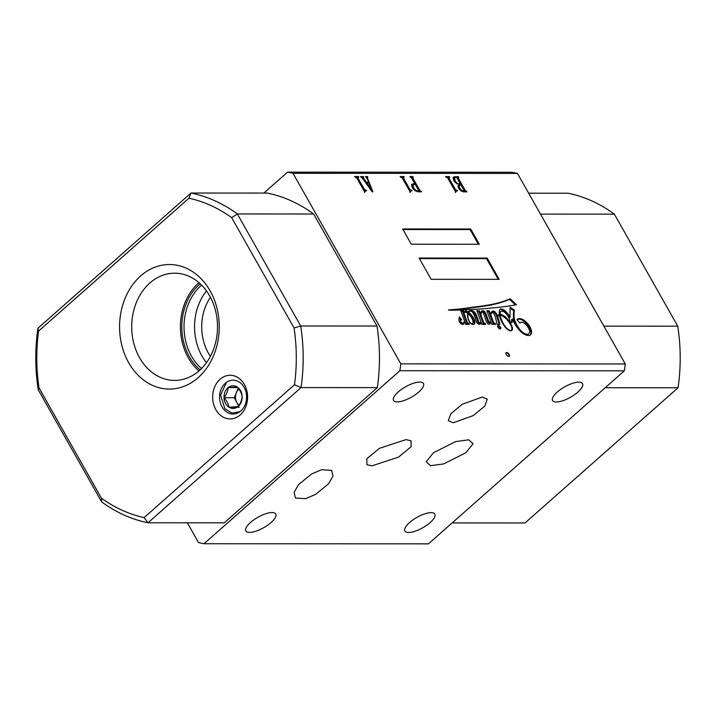 <?xml version="1.0" encoding="UTF-8"?>
<svg xmlns="http://www.w3.org/2000/svg" width="716" height="716" viewBox="0 0 716 716"><rect width="100%" height="100%" fill="white"/><g stroke="black" fill="none" stroke-linecap="round" stroke-linejoin="round"><path stroke-width="1.07" d="M228.109 387.598A11.349 9.084 90 0 1 237.175 386.971A11.349 9.084 90 0 1 242.142 396.467A11.349 9.084 90 0 1 238.043 406.59A11.349 9.084 90 0 1 228.977 407.225A11.349 9.084 90 0 1 224.01 397.729A11.349 9.084 90 0 1 228.109 387.598C227.93 390.972 226.56 394.346 224.01 397.729C226.838 400.862 228.494 404.03 228.977 407.225L238.043 406.59C240.594 403.215 241.963 399.841 242.142 396.467C241.686 393.326 240.03 390.166 237.175 386.971L228.109 387.598L237.721 387.607M226.354 382.416L220.618 395.08L224.851 408.657L232.011 413.15L239.923 411.682M238.992 405.247A9.827 7.867 90 0 1 236.799 402.481A9.827 7.867 90 0 1 236.37 392.663A9.827 7.867 90 0 1 238.875 389.056M238.186 388.17L234.32 397.729L238.571 405.856M239.287 407.225L228.977 407.225M234.32 397.729L224.01 397.729M244.129 387.329A16.907 13.532 -90 0 0 233.64 380.196A16.907 13.532 -90 0 0 221.19 389.012A16.907 13.532 -90 0 0 222.023 406.858A16.907 13.532 -90 0 0 233.631 413.991A16.907 13.532 -90 0 0 245.221 404.558A16.907 13.532 -90 0 0 244.129 387.329M244.389 384.492A21.82 17.47 -90 0 0 220.045 379.274A21.82 17.47 -90 0 0 215.865 409.695A21.82 17.47 -90 0 0 240.209 414.913A21.82 17.47 -90 0 0 244.389 384.492M508.852 356.496A2.452 1.199 48.5 0 0 509.345 356.335A2.452 1.199 48.5 0 0 508.924 354.089A2.452 1.199 48.5 0 0 506.579 352.487A2.452 1.199 48.5 0 0 506.087 352.648A2.452 1.199 48.5 0 0 506.498 354.894A2.452 1.199 48.5 0 0 508.852 356.496M509.157 356.443A2.452 1.199 48.5 0 0 508.476 354.196A2.452 1.199 48.5 0 0 506.257 352.773A2.452 1.199 48.5 0 0 505.952 352.818M500.484 327.176A2.148 1.047 48.5 0 0 497.781 325.574A2.148 1.047 48.5 0 0 497.915 327.176A2.148 1.047 48.5 0 0 500.618 328.787A2.148 1.047 48.5 0 0 500.484 327.176M500.18 328.93A2.148 1.047 48.5 0 0 499.849 327.749A2.148 1.047 48.5 0 0 497.584 325.995M469.114 320.813A4.466 2.184 48.5 0 0 469.436 321.466A4.466 2.184 48.5 0 0 470.564 323.014A2.085 1.02 48.5 0 0 471.808 323.829A3.41 1.665 48.5 0 0 472.596 323.605A3.41 1.665 48.5 0 0 472.891 323.068A6.596 3.222 48.5 0 0 472.927 321.135A10.418 5.102 48.5 0 0 470.904 316.651A10.23 5.003 48.5 0 0 468.139 313.572A5.075 2.488 48.5 0 0 467.96 314.19A128.236 62.757 -131.5 0 1 467.906 316.374A10.821 5.289 48.5 0 0 468.121 317.922A15.475 7.572 48.5 0 0 469.114 320.813L468.953 320.947M500.35 316.615A27.772 13.595 48.5 0 0 503.715 324.312A27.772 13.595 48.5 0 0 503.903 324.634A14.069 6.883 48.5 0 0 506.847 328.393A6.757 3.303 48.5 0 0 509.658 330.264A3.84 1.88 48.5 0 0 511.242 330.291A6.381 3.124 48.5 0 0 511.296 330.255A6.381 3.124 48.5 0 0 511.126 325.896A11.465 5.612 48.5 0 0 504.816 317.635A11.948 5.844 48.5 0 0 500.081 315.004A12.584 6.158 48.5 0 0 500.35 316.615L499.849 317.063M514.312 323.014A24.407 11.948 48.5 0 0 519.315 330.148A10.498 5.137 48.5 0 0 526.86 335.276A10.552 5.164 48.5 0 0 530.565 334.846A14.06 6.883 48.5 0 0 531.621 331.741A11.393 5.576 48.5 0 0 529.661 326.326A11.295 5.531 48.5 0 0 522.904 319.524A10.928 5.343 48.5 0 0 517.283 319.327A10.928 5.343 48.5 0 0 516.943 319.685L520.013 323.176A5.835 2.855 -131.5 0 1 520.407 322.603A5.835 2.855 -131.5 0 1 525.992 324.634A8.359 4.09 -131.5 0 1 529.634 331.266A9.523 4.663 -131.5 0 1 528.739 333.835A9.523 4.663 -131.5 0 1 528.256 334.166A8.789 4.296 -131.5 0 1 524.622 333.558A8.198 4.01 -131.5 0 1 518.518 327.606A18.088 8.852 -131.5 0 1 516.871 324.992A18.088 8.852 -131.5 0 1 514.061 316.812A82.251 40.257 -131.5 0 1 514.374 310.144L510.06 307.164L510.043 317.206A15.967 7.813 48.5 0 0 506.015 311.702A6.453 3.159 48.5 0 0 502.113 309.142A5.576 2.73 48.5 0 0 500.019 309.348A5.576 2.73 48.5 0 0 499.571 310.118A22.796 11.152 48.5 0 0 499.32 314.324A8.95 4.377 48.5 0 0 498.542 314.772A8.95 4.377 48.5 0 0 498.112 315.282A15.671 7.67 48.5 0 0 497.522 316.293A81.087 39.684 48.5 0 0 497.146 315.246A6.641 3.249 48.5 0 0 495.239 312.087A3.052 1.495 48.5 0 0 492.689 311.111A14.016 6.865 48.5 0 0 491.901 311.63A14.016 6.865 48.5 0 0 490.612 314.387L489.297 310.807L486.844 310.672L490.666 321.09A5.889 2.882 -131.5 0 1 490.138 322.119A5.889 2.882 -131.5 0 1 489.86 322.307L488.831 321.681A22.384 10.955 -131.5 0 1 487.668 318.495A98.02 47.972 48.5 0 0 486.227 314.601A6.426 3.15 48.5 0 0 484.902 311.934A1.924 0.94 48.5 0 0 483.121 310.735A6.596 3.231 48.5 0 0 481.582 311.165A6.596 3.231 48.5 0 0 481.125 311.845A26.769 13.103 48.5 0 0 480.57 314.073L479.335 310.789L476.883 310.735L480.83 321.341A6.999 3.428 -131.5 0 1 480.176 322.755A6.999 3.428 -131.5 0 1 480.105 322.818A0.958 0.474 -131.5 0 1 480.06 322.862A0.958 0.474 -131.5 0 1 479.219 322.603A1.656 0.814 -131.5 0 1 478.78 322.012A1.656 0.814 -131.5 0 1 478.655 321.761A30.895 15.117 48.5 0 0 477.089 317.099A14.266 6.981 48.5 0 0 475.836 314.1A3.732 1.826 48.5 0 0 473.84 311.558A4.045 1.978 48.5 0 0 471.728 310.663A10.838 5.307 48.5 0 0 469.222 311.057A7.733 3.786 48.5 0 0 468.998 311.227A7.733 3.786 48.5 0 0 468.443 312.078A5.209 2.551 48.5 0 0 465.74 311.004A13.72 6.713 48.5 0 0 464.263 311.773A13.72 6.713 48.5 0 0 463.735 312.373L463.449 311.021L460.737 310.646L464.353 320.491A9.684 4.735 -131.5 0 1 463.512 322.979A2.828 1.387 -131.5 0 1 462.178 322.952A5.871 2.873 -131.5 0 1 461.462 322.477A1.79 0.877 -131.5 0 1 460.657 321.565A1.593 0.779 -131.5 0 1 460.567 320.625A5.934 2.9 -131.5 0 1 460.871 320.24A5.934 2.9 -131.5 0 1 461.686 319.873L459.439 316.821A10.686 5.236 -131.5 0 1 459.216 317.832A65.953 32.274 48.5 0 0 458.875 319.945A4.305 2.103 48.5 0 0 459.547 321.994A4.305 2.103 48.5 0 0 459.958 322.639A2.801 1.369 48.5 0 0 462.76 324.276A4.573 2.237 48.5 0 0 463.753 323.972A4.573 2.237 48.5 0 0 463.968 323.713A24.362 11.921 48.5 0 0 464.782 321.663L465.794 324.411L469.293 324.375L468.873 323.328L467.539 323.122L463.977 313.053A5.254 2.569 -131.5 0 1 464.29 312.632A5.254 2.569 -131.5 0 1 467.602 313.062A24.604 12.047 48.5 0 0 467.637 317.027A47.175 23.091 48.5 0 0 468.022 318.45A11.009 5.388 48.5 0 0 469.463 321.923A3.374 1.656 48.5 0 0 472.265 324.446A6.399 3.133 48.5 0 0 474.269 324.097A6.399 3.133 48.5 0 0 474.35 324.026A7.786 3.813 48.5 0 0 474.815 321.52A9.183 4.493 48.5 0 0 473.276 317.788A11.787 5.773 48.5 0 0 468.819 312.364A7.437 3.643 -131.5 0 1 469.374 311.496A7.437 3.643 -131.5 0 1 469.938 311.156A2.971 1.45 -131.5 0 1 472.247 311.979A5.048 2.47 -131.5 0 1 473.768 314.405A33.929 16.602 -131.5 0 1 475.746 319.622A19.788 9.684 48.5 0 0 476.65 322.29A2.309 1.128 48.5 0 0 476.659 322.316A2.309 1.128 48.5 0 0 478.673 324.124A4.896 2.399 48.5 0 0 480.454 323.918A4.896 2.399 48.5 0 0 480.49 323.892A5.638 2.757 48.5 0 0 480.615 323.784A5.638 2.757 48.5 0 0 481.143 322.2L481.966 324.411L485.636 324.446L485.233 323.247L484.016 323.274L480.991 315.21A18.034 8.825 -131.5 0 1 481.179 313.653A5.63 2.757 -131.5 0 1 481.707 312.427A5.63 2.757 -131.5 0 1 482.342 312.104L483.13 312.758A5.236 2.56 -131.5 0 1 483.748 313.984A8.717 4.269 -131.5 0 1 484.079 314.933A163.123 79.834 -131.5 0 1 485.305 318.593A17.417 8.52 48.5 0 0 486.379 321.475A5.057 2.479 48.5 0 0 486.728 322.173A5.057 2.479 48.5 0 0 487.489 323.301A1.557 0.761 48.5 0 0 488.357 324.062A3.222 1.575 48.5 0 0 489.762 324.044A15.17 7.429 48.5 0 0 490.916 321.77L491.856 324.366L495.562 324.375L495.042 323.113L493.78 323.05L490.782 314.861A22.16 10.847 -131.5 0 1 491.14 313.885A13.935 6.82 -131.5 0 1 491.901 312.928A13.935 6.82 -131.5 0 1 492.545 312.48L493.199 312.74A2.685 1.316 -131.5 0 1 494.067 314.011A22.285 10.91 -131.5 0 1 496.116 320.079L497.056 324.339L499.92 324.402A81.087 39.684 48.5 0 0 497.772 317.018A12.843 6.283 -131.5 0 1 498.39 315.72A4.958 2.425 -131.5 0 1 498.694 315.309A4.958 2.425 -131.5 0 1 499.41 314.995A22.796 11.152 48.5 0 0 500.072 317.85A19.976 9.773 48.5 0 0 502.301 322.773A19.976 9.773 48.5 0 0 505.04 326.935A7.223 3.535 48.5 0 0 509.685 330.649A5.961 2.918 48.5 0 0 511.94 330.425A5.961 2.918 48.5 0 0 512.074 330.291A8.69 4.251 48.5 0 0 511.17 324.581A15.788 7.724 48.5 0 0 505.612 317.072A14.678 7.187 48.5 0 0 501.236 314.467A3.929 1.924 48.5 0 0 500.063 314.181A12.584 6.158 -131.5 0 1 500.305 312.749A5.433 2.658 -131.5 0 1 500.815 311.576A5.433 2.658 -131.5 0 1 503.625 311.675A6.256 3.061 -131.5 0 1 507.966 316.114A13.013 6.372 -131.5 0 1 510.06 322.388L512.119 322.585A287.367 140.631 48.5 0 0 512.262 318.996L514.016 322.495A24.407 11.948 48.5 0 0 514.312 323.014M518.465 329.109A8.198 4.01 -131.5 0 1 517.874 328.17A18.088 8.852 -131.5 0 1 516.227 325.565A18.088 8.852 -131.5 0 1 513.417 317.376L514.061 316.812M489.198 322.898L489.842 322.334L489.198 322.898L488.231 322.325L488.831 321.681M480.006 322.898L479.46 323.381A0.958 0.474 -131.5 0 1 479.416 323.435A0.958 0.474 -131.5 0 1 478.574 323.176A1.656 0.814 -131.5 0 1 478.145 322.576A1.656 0.814 -131.5 0 1 478.02 322.325L478.655 321.761M482.387 397.022L487.283 399.188L484.777 406.097L473.267 415.593L453.201 422.798L448.305 420.641L450.812 413.732L462.321 404.227L482.387 397.022M371.998 465.83L398.508 457.13L411.1 446.775L411.002 440.734L405.945 439.633L379.426 448.323L366.843 458.679L366.932 464.729L371.998 465.83M315.541 494.434L328.653 483.694L333.003 476.024L331.633 470.376L321.636 469.714L311.585 473.956L298.474 484.696L294.133 492.366L295.493 498.014L305.49 498.676L315.541 494.434M433.466 452.754L426.226 461.757L430.513 465.722L443.75 463.896L465.83 452.763L473.07 443.759L468.783 439.794L455.546 441.62L433.466 452.754M249.553 532.409A17.193 5.952 150.5 0 0 267.668 525.177A17.193 5.952 150.5 0 0 275.758 514.016A17.193 5.952 150.5 0 0 272.026 512.558A17.193 5.952 150.5 0 0 253.911 519.789A17.193 5.952 150.5 0 0 245.821 530.95A17.193 5.952 150.5 0 0 249.553 532.409M408.612 532.489A17.193 5.952 150.5 0 0 426.727 525.258A17.193 5.952 150.5 0 0 434.809 514.097A17.193 5.952 150.5 0 0 431.086 512.629A17.193 5.952 150.5 0 0 412.971 519.87A17.193 5.952 150.5 0 0 404.88 531.03A17.193 5.952 150.5 0 0 408.612 532.489M556.314 402.007A17.193 5.952 150.5 0 0 574.429 394.776A17.193 5.952 150.5 0 0 582.52 383.615A17.193 5.952 150.5 0 0 578.788 382.147A17.193 5.952 150.5 0 0 560.673 389.388A17.193 5.952 150.5 0 0 552.582 400.548A17.193 5.952 150.5 0 0 556.314 402.007M397.255 401.927A17.193 5.952 150.5 0 0 415.37 394.695A17.193 5.952 150.5 0 0 423.46 383.534A17.193 5.952 150.5 0 0 419.737 382.075A17.193 5.952 150.5 0 0 401.613 389.307A17.193 5.952 150.5 0 0 393.531 400.468A17.193 5.952 150.5 0 0 397.255 401.927M206.494 290.938A50.657 40.544 -90 0 0 201.984 356.076A50.657 40.544 -90 0 0 206.459 362.699M210.423 297.283A45.547 36.453 -90 0 0 208.392 353.122A45.547 36.453 -90 0 0 210.397 356.353M201.572 285.111A50.657 40.544 -90 0 0 191.458 356.067A50.657 40.544 -90 0 0 201.536 368.516M200.194 283.769A51.856 41.501 -90 0 0 189.418 356.765A51.856 41.501 -90 0 0 200.149 369.859M209.636 295.851A53.602 42.897 -90 0 0 174.632 273.199A53.602 42.897 -90 0 0 136.514 302.152A53.602 42.897 -90 0 0 139.575 357.749A53.602 42.897 -90 0 0 174.579 380.402A53.602 42.897 -90 0 0 212.697 351.449A53.602 42.897 -90 0 0 209.636 295.851M198.976 282.686A53.602 42.897 -90 0 0 188.281 357.767A53.602 42.897 -90 0 0 198.941 370.942M210.11 290.848A62.274 49.843 -90 0 0 140.64 275.955A62.274 49.843 -90 0 0 128.71 362.752A62.274 49.843 -90 0 0 198.171 377.645A62.274 49.843 -90 0 0 210.11 290.848M231.671 217.664A162.129 129.757 -90 0 0 188.97 198.216L38.575 331.069A162.129 129.757 -90 0 0 39.013 387.857L101.412 498.148A162.129 129.757 -90 0 0 144.113 517.596L294.509 384.743A162.129 129.757 -90 0 0 294.07 327.955L231.671 217.664L237.336 213.959L300.72 325.995L377.01 326.031L313.626 213.994A167.043 133.686 -90 0 0 267.265 193.069L190.975 193.034A167.043 133.686 90 0 1 237.336 213.959L313.626 213.994M372.839 191.619L372.329 191.969L362.529 178.418L360.533 176.557L363.37 176.566L363.737 177.21L363.137 177.613L366.449 182.267L368.686 182.267L366.843 177.774L365.446 176.566L367.46 176.566L367.397 177.917L372.839 191.619M363.737 177.21L362.493 178.177L362.967 178.902L363.603 178.338M367.827 177.21L367.066 178.203M411.53 184.871L414.824 183.681L411.53 177.854L409.919 176.584L412.881 176.584L413.248 177.228L412.711 177.854L419.889 190.537L421.509 191.825L418.305 191.825L415.065 190.698L412.309 187.708L411.53 184.871L411.915 184.155M412.837 177.228L412.067 178.418L419.245 191.109L419.889 190.537M466.93 191.852L463.494 191.852L460.773 190.698L458.634 188.281L457.945 186.097L458.992 184.728L453.917 180.88L453.076 177.854L453.479 177.058L458.365 176.61L458.732 177.255L458.177 177.962L465.355 190.644L466.93 191.852M458.195 177.255L457.542 178.526L464.711 191.208L465.355 190.644M470.698 229.004L402.661 228.968L411.279 244.21L479.326 244.245L470.698 229.004L470.054 229.567L402.983 229.532M487.157 258.082L419.111 258.046L431.139 279.312L499.186 279.338L487.157 258.082L486.513 258.646L419.433 258.619M516.424 304.703L510.186 298.796A303.28 148.418 -131.5 0 1 494.622 303.79A525.884 257.357 -131.5 0 1 480.445 306.233A945.46 462.688 48.5 0 0 466.841 308.086A3435.126 1681.087 -131.5 0 1 456.029 309.348A2920.779 1429.378 48.5 0 0 448.449 309.912L448.61 310.073A154.334 75.529 48.5 0 0 456.736 310.1A388.439 190.098 48.5 0 0 467.423 309.688A1357.303 664.242 48.5 0 0 483.3 308.802A3198.999 1565.534 48.5 0 0 498.81 307.289A534.333 261.492 48.5 0 0 516.424 304.703M187.35 522.805L198.529 542.567L204.015 543.739L399.886 370.709L400.826 363.862L625.274 363.97L517.471 173.433L293.023 173.326L287.537 172.153L263.855 193.069M400.826 363.862L293.023 173.326M456.343 191.083L455.653 192.004L447.804 178.132L445.629 176.601L449.424 176.601L449.791 177.246L449.022 177.246L448.986 178.132L455.51 189.668L457.622 190.778L456.343 191.083L455.483 192.577M449.022 177.246L448.341 178.705L454.866 190.232L455.51 189.668M410.859 191.056L410.17 191.986L402.32 178.114L400.146 176.584L403.94 176.584L404.307 177.228L403.538 177.228L403.502 178.114L410.026 189.651L412.139 190.751L410.859 191.056L410 192.55M403.538 177.228L402.857 178.678L409.391 190.214L410.026 189.651M365.375 191.038L364.686 191.96L356.837 178.087L354.671 176.557L358.456 176.557L358.823 177.201L358.054 177.201L358.018 178.087L364.542 189.624L366.655 190.733L365.375 191.038L364.516 192.532M358.054 177.201L357.382 178.66L363.907 190.196L364.542 189.624M204.015 543.739L428.463 543.847L624.334 370.825L399.886 370.709M287.537 172.153L511.985 172.261L517.471 173.433M625.274 363.97L624.334 370.825M377.332 387.625L301.042 387.589L147.997 522.787L224.287 522.823L377.332 387.625A167.043 133.686 -90 0 0 377.01 326.031M144.113 517.596L147.997 522.787A167.043 133.686 90 0 1 101.636 501.853L38.252 389.826A167.043 133.686 90 0 1 37.93 328.232L190.975 193.034L188.97 198.216M528.65 193.195L568.003 193.213A167.043 133.686 -90 0 1 614.364 214.147L540.482 214.111M603.865 326.138L677.748 326.174L614.364 214.147M452.145 522.931L525.025 522.966L678.07 387.768L605.19 387.732M294.07 327.955L300.72 325.995A167.043 133.686 90 0 1 301.042 387.589L294.509 384.743M678.07 387.768A167.043 133.686 -90 0 0 677.748 326.174M505.756 318.45A15.788 7.724 48.5 0 0 504.968 317.635L505.612 317.072M504.968 317.635A14.678 7.187 48.5 0 0 500.6 315.04L501.236 314.467M510.714 324.983L511.17 324.581M511.51 330.685A8.69 4.251 48.5 0 0 511.779 329.476M499.133 324.384A81.087 39.684 48.5 0 0 497.128 317.582A12.843 6.283 -131.5 0 1 497.745 316.284A4.958 2.425 -131.5 0 1 498.05 315.872L498.694 315.309M497.745 316.284L498.39 315.72M497.128 317.582L497.772 317.018M490.63 314.243A13.935 6.82 -131.5 0 1 491.257 313.492L491.901 312.928M487.068 311.281L488.661 311.37L489.968 314.95L491.14 313.885M494.684 324.375L494.398 323.686L493.136 323.614L490.138 315.434A22.16 10.847 -131.5 0 1 490.487 314.494M490.138 315.434L490.782 314.861M493.136 323.614L493.78 323.05M494.398 323.686L495.042 323.113M489.484 324.196A15.17 7.429 48.5 0 0 490.272 322.334L490.916 321.77M484.804 324.438L484.598 323.82L483.372 323.838L480.347 315.774A18.034 8.825 -131.5 0 1 480.534 314.226A5.63 2.757 -131.5 0 1 480.552 314.082M480.615 313.751A5.63 2.757 -131.5 0 1 481.062 312.999L481.707 312.427M480.534 314.226L481.179 313.653M480.347 315.774L480.991 315.21M483.372 323.838L484.016 323.274M484.598 323.82L485.233 323.247M480.203 324.088A5.638 2.757 48.5 0 0 480.508 322.773L481.143 322.2M473.876 324.357A7.786 3.813 48.5 0 0 474.18 322.084A9.183 4.493 48.5 0 0 472.641 318.351A11.787 5.773 48.5 0 0 468.175 312.928A7.437 3.643 -131.5 0 1 468.729 312.069L469.374 311.496M468.175 312.928L468.819 312.364M472.641 318.351L473.276 317.788M474.18 322.084L474.815 321.52M468.425 324.384L466.895 323.695L463.333 313.626A5.254 2.569 -131.5 0 1 463.655 313.205L464.29 312.632M463.333 313.626L463.977 313.053M466.895 323.695L467.539 323.122M467.038 323.802L467.682 323.229M468.076 323.802L468.72 323.229M468.237 323.892L468.873 323.328M463.386 324.196A24.362 11.921 48.5 0 0 464.147 322.227L464.782 321.663M463.512 322.979L462.867 323.551A2.828 1.387 -131.5 0 1 461.534 323.516A5.871 2.873 -131.5 0 1 460.818 323.041A1.79 0.877 -131.5 0 1 460.021 322.128A1.593 0.779 -131.5 0 1 459.923 321.189A5.934 2.9 -131.5 0 1 460.236 320.813L460.871 320.24L459.198 317.922M459.923 321.189L460.567 320.625M460.021 322.128L460.657 321.565M460.818 323.041L461.462 322.477M461.534 323.516L462.178 322.952M463.735 312.373L463.091 312.937L462.805 311.594L460.97 311.281M462.455 311.388L463.091 310.816M462.805 311.594L463.449 311.021M462.885 311.746L463.529 311.183M462.742 311.934L463.377 311.37M468.443 312.078L467.799 312.641A5.209 2.551 48.5 0 0 465.105 311.576L465.74 311.004M465.105 311.576A13.72 6.713 48.5 0 0 463.968 312.078M478.02 322.325A30.895 15.117 48.5 0 0 476.444 317.671A14.266 6.981 48.5 0 0 475.191 314.664A3.732 1.826 48.5 0 0 473.195 312.122A4.045 1.978 48.5 0 0 471.083 311.227L471.728 310.663M469.812 311.209A10.838 5.307 48.5 0 0 468.712 311.55M473.195 312.122L473.84 311.558M475.191 314.664L475.836 314.1M476.444 317.671L477.089 317.099M478.574 323.176L479.219 322.603M480.57 314.073L479.926 314.637L478.691 311.353L477.098 311.326M478.691 311.353L479.335 310.789M488.187 322.245A22.384 10.955 -131.5 0 1 487.023 319.059A98.02 47.972 48.5 0 0 485.582 315.174A6.426 3.15 48.5 0 0 484.258 312.498A1.924 0.94 48.5 0 0 482.477 311.299L483.121 310.735M482.477 311.299A6.596 3.231 48.5 0 0 481.304 311.496M484.258 312.498L484.902 311.934M485.582 315.174L486.227 314.601M487.023 319.059L487.668 318.495M490.138 322.119L489.502 322.683A5.889 2.882 -131.5 0 1 489.234 322.871M488.661 311.37L489.297 310.807M497.522 316.293L496.877 316.857A81.087 39.684 48.5 0 0 496.501 315.81A6.641 3.249 48.5 0 0 494.595 312.65A3.052 1.495 48.5 0 0 492.044 311.675A14.016 6.865 48.5 0 0 491.597 311.934M494.595 312.65L495.239 312.087M496.501 315.81L497.146 315.246M498.247 315.085A8.95 4.377 48.5 0 1 498.685 314.888L499.32 314.324M510.043 317.206L509.398 317.77A15.967 7.813 48.5 0 0 505.371 312.265A6.453 3.159 48.5 0 0 501.468 309.706L502.113 309.142M501.468 309.706A5.576 2.73 48.5 0 0 499.741 309.688M505.371 312.265L506.015 311.702M513.417 317.376A82.251 40.257 -131.5 0 1 513.739 310.708L510.052 308.175M513.739 310.708L514.374 310.144M517.874 328.17L518.518 327.606M528.739 333.835L528.095 334.399A9.523 4.663 -131.5 0 1 527.611 334.73A8.789 4.296 -131.5 0 1 524.327 334.283M527.611 334.73L528.256 334.166M530.153 335.133A14.06 6.883 48.5 0 0 530.977 332.314A11.393 5.576 48.5 0 0 529.017 326.89A11.295 5.531 48.5 0 0 522.268 320.088L522.904 319.524M522.268 320.088A10.928 5.343 48.5 0 0 516.988 319.631M529.017 326.89L529.661 326.326M530.977 332.314L531.621 331.741M511.51 322.594A287.367 140.631 48.5 0 0 511.618 319.569L512.262 318.996M500.6 315.04A3.929 1.924 48.5 0 0 499.419 314.745A12.584 6.158 -131.5 0 1 499.661 313.313A5.433 2.658 -131.5 0 1 500.171 312.14L500.815 311.576M499.661 313.313L500.305 312.749M499.419 314.745L500.063 314.181M471.844 324.259A3.41 1.665 48.5 0 0 471.96 324.169L472.596 323.605M467.494 314.136L468.139 313.572M511.242 330.291L510.642 330.819A6.381 3.124 48.5 0 0 510.651 330.819A6.381 3.124 48.5 0 0 510.696 330.774M499.5 315.523L500.081 315.004M467.476 314.61L467.96 314.19M515.395 304.9L509.55 299.369A303.28 148.418 -131.5 0 1 493.986 304.354A525.884 257.357 -131.5 0 1 479.801 306.797A945.46 462.688 48.5 0 0 466.197 308.65A3435.126 1681.087 -131.5 0 1 455.385 309.912L456.029 309.348M455.385 309.912A2920.779 1429.378 48.5 0 0 451.519 310.198M466.197 308.65L466.841 308.086M479.801 306.797L480.445 306.233M509.55 299.369L510.186 298.796M498.22 279.338L486.513 258.646M478.36 244.245L470.054 229.567M453.219 177.38L455.108 176.61M454.463 177.174L457.721 177.174L458.365 176.61M457.551 177.819L457.542 178.526L457.989 177.443M464.711 191.208L465.445 191.772L466.089 191.208M465.445 191.772L466.563 191.208M462.5 191.664L463.377 191.772L464.174 190.644L460.979 184.996L460.209 184.996L459.144 185.963L459.815 188.281L461.838 190.519L464.022 191.208L464.174 190.644M459.565 185.56L458.5 186.527L460.111 190.161M458.804 184.898L460.612 184.352L456.996 177.953L456.128 177.255L454.633 177.666L455.099 180.88L457.291 183.403L460.612 184.352M454.633 177.666L453.989 178.23L454.454 181.443L455.483 182.902M459.081 184.916L459.726 184.352M456.772 183.86L457.291 183.403M454.454 181.443L455.099 180.88M461.256 191.038L461.838 190.519M459.171 188.845L459.815 188.281M458.5 186.527L460.209 184.996M445.952 177.165L448.78 177.174L449.424 176.601M448.377 177.819L448.341 178.705L448.377 177.819M454.866 190.232L455.376 190.725L456.02 190.152M455.376 190.725L457.264 190.152M411.655 184.486L413.696 183.681M413.06 184.245L414.824 183.681M410.241 177.156L412.881 176.584M412.192 177.801L412.067 178.418L412.192 177.801M419.245 191.109L420.14 191.754L420.784 191.181M420.14 191.754L421.142 191.181M415.119 190.733L415.656 190.259L418.063 191.181L417.428 191.745L418.063 191.109M418.708 190.537L418.063 191.181L418.708 190.537L415.19 184.325L412.443 185.301L412.855 188.281L413.83 189.677M412.855 188.281L413.49 187.717L415.656 190.259M413.087 184.737L413.49 187.717M400.468 177.147L403.296 177.147L403.94 176.584M402.893 177.792L402.857 178.678L402.893 177.792M409.391 190.214L409.901 190.698L410.536 190.134M409.901 190.698L411.781 190.134M360.855 177.129L363.37 176.566M363.093 177.774L362.493 178.177M362.967 178.902L365.813 182.831L366.449 182.267M365.813 182.831L368.686 182.267M365.769 177.129L367.46 176.566M366.816 177.129L367.084 177.613M367.183 177.774L366.753 178.481M371.139 189.525L371.846 191.306M366.932 182.938L366.288 183.502L370.843 189.794L371.488 189.221L368.964 182.938L366.932 182.938L371.488 189.221M354.984 177.129L357.812 177.129L358.456 176.557M357.812 177.129L357.203 177.837M357.409 177.774L357.382 178.66L357.409 177.774M363.907 190.196L364.417 190.68L365.062 190.107M364.417 190.68L366.297 190.107M101.636 501.853L101.412 498.148M38.252 389.826L39.013 387.857M37.93 328.232L38.575 331.069M463.476 324.151L463.968 323.713M492.044 311.675L492.689 311.111M524.005 334.095L524.622 333.558M493.986 304.354L494.622 303.79M479.416 323.435L480.06 322.862M519.897 323.05L520.407 322.603M510.651 330.819L511.296 330.255M458.034 177.299L457.399 177.863M464.245 191.145L463.601 191.709M459.457 185.229L458.813 185.802M448.807 177.308L448.171 177.881M412.613 177.291L411.969 177.863M418.708 191.038L418.063 191.602M403.332 177.291L402.687 177.854M363.146 177.326L362.502 177.899M367.415 177.317L366.771 177.89"/></g></svg>
